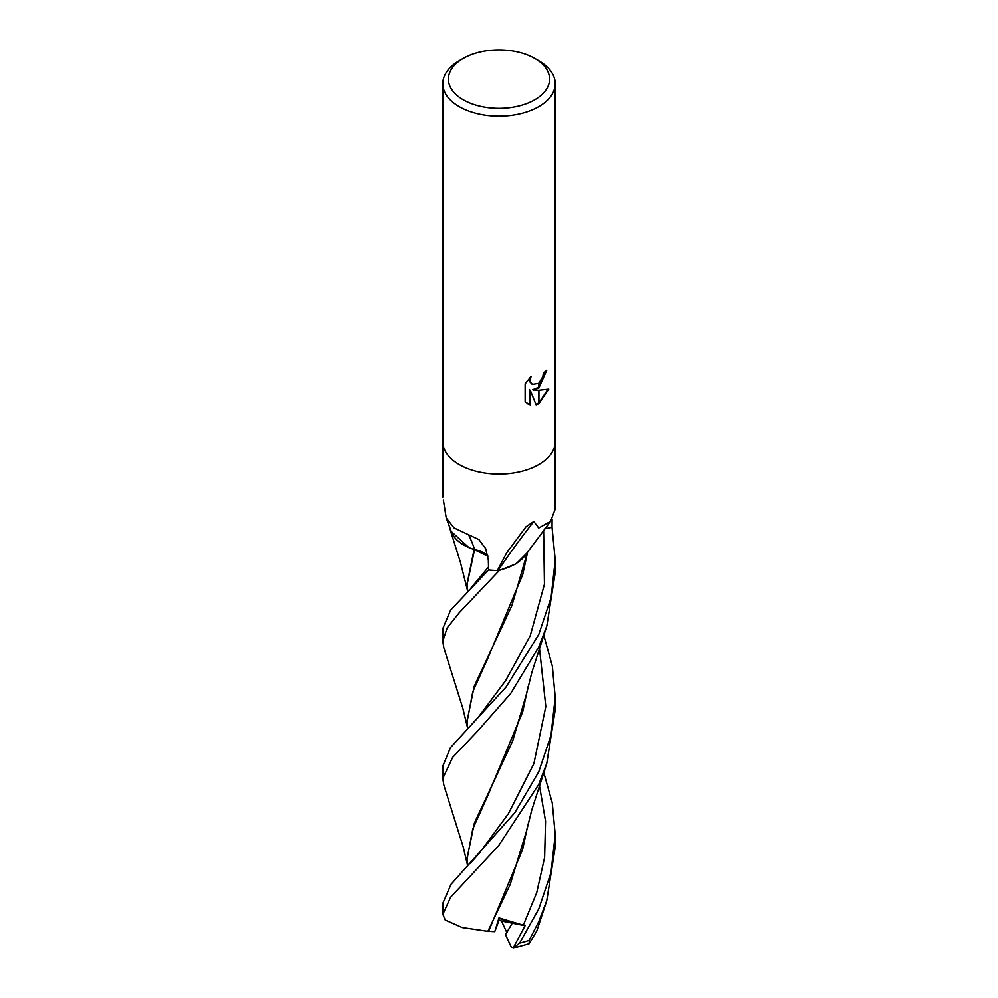 <?xml version="1.0" encoding="UTF-8"?>
<svg xmlns="http://www.w3.org/2000/svg" width="998" height="998" viewBox="0 0 998 998"><rect width="100%" height="100%" fill="white"/><g stroke="black" fill="none" stroke-linecap="round" stroke-linejoin="round"><path stroke-width="1.5" d="M442.788 441.665A56.212 32.447 180 0 0 477.493 471.642A56.212 32.447 180 0 0 538.745 464.619A56.212 32.447 180 0 0 555.212 441.665A56.212 32.447 180 0 1 538.745 464.619A56.212 32.447 180 0 1 477.493 471.642A56.212 32.447 180 0 1 442.788 441.665L442.788 83.695A56.212 32.447 180 0 1 459.255 60.753L463.234 58.458A50.586 29.204 180 0 1 534.766 58.458A50.586 29.204 180 0 1 534.766 99.763A50.586 29.204 180 0 1 463.234 99.763A50.586 29.204 180 0 1 463.234 58.458L459.255 60.753M443.386 500.223L446.243 517.962L454.04 527.905L478.915 539.581L485.677 548.638L488.346 559.915L488.583 569.933A56.212 32.447 180 0 0 497.428 570.482L506.672 552.842L525.996 526.769L533.793 521.467L538.745 528.017L550.584 521.318L555.15 509.279L555.212 441.802M543.81 772.627L552.268 802.928L555.212 834.627L551.021 872.427L538.745 909.003L519.621 943.035L513.097 948.1L525.085 925.72L498.975 917.898L494.771 931.645L498.975 918.297L512.286 923.162L506.822 932.544L501.495 920.992L499 920.256L498.975 918.297L495.307 930.298L499 920.256M534.766 58.458L538.745 60.753A56.212 32.447 180 0 1 555.212 83.695A56.212 32.447 180 0 1 538.745 106.636A56.212 32.447 180 0 1 477.493 113.672A56.212 32.447 180 0 1 442.788 83.695M533.356 390.156L538.583 390.293L538.583 403.828L536.101 404.851L530.275 390.305L530.275 404.976L525.135 401.969L525.135 383.856L531.048 376.533L530.25 380.138L530.836 382.708L532.433 384.43L538.583 383.394L538.583 388.247L532.695 389.769L538.583 387.361M538.583 383.394A8.982 5.19 120 0 0 538.908 383.12L542.812 376.77L543.399 373.015A56.212 32.447 0 0 0 546.817 370.171L538.908 388.01A14.783 8.533 -60 0 1 538.583 388.247M538.908 403.641L538.908 390.293L548.763 389.17L538.908 403.641A20.347 11.739 -60 0 1 538.583 403.828M538.908 387.099L546.118 370.807M538.908 388.01L538.908 383.12M532.109 384.218L530.163 382.321L529.826 377.78M527.231 403.679L529.601 404.589L529.601 389.919L530.275 390.305M535.901 404.327L538.583 403.067M538.908 402.855L547.877 389.382M529.601 404.589L530.275 404.976M552.106 519.097L552.044 527.306L544.783 528.778M550.584 521.318L525.173 555.35A46.469 26.834 180 0 1 498.139 570.369A968.559 906.795 8.1 0 1 533.793 521.467M498.139 570.369A7.597 4.391 -0 0 0 497.428 570.482M487.972 556.036A22.854 13.199 -0 0 0 474.761 549.711A46.469 26.834 180 0 1 450.946 530.699L446.243 517.962M474.761 549.711A951.119 267.389 122.3 0 0 468.811 535.24M513.097 948.1L511.038 946.628L505.499 934.602L512.286 923.162L501.495 920.992M544.746 528.828L552.056 527.331L555.212 559.965L551.096 597.528L538.745 634.553L505.936 687.185L450.447 747.677L442.788 766.14M467.675 865.827L463.172 846.778L443.836 785.039L442.788 778.477L452.605 757.445L478.229 730.436L510.564 693.685L538.745 647.016L546.817 626.008L555.212 572.652L555.212 559.965M467.675 728.428L462.798 708.143L443.811 647.677L442.788 641.265L447.104 627.979L459.342 612.597L499.262 570.494A56.212 32.447 180 0 1 488.546 569.933L450.647 610.077L442.788 628.603L442.788 641.265M536.787 930.959L529.14 943.671L529.202 940.216L538.745 921.678L546.779 900.545L555.212 847.09L555.212 834.627M538.745 771.778L514.843 812.696L451.046 884.278L442.788 903.302L442.788 912.846A56.212 32.447 180 0 0 442.85 914.255L450.647 897.19L498.688 845.593L538.745 784.378L546.804 763.233L555.212 709.865L555.212 697.265L551.008 735.214L538.745 771.778M467.688 728.59L467.239 720.98L472.79 691.739L487.635 658.805L522.74 574.486L527.668 551.832M467.251 720.244L474.187 686.412L511.937 605.487L527.493 552.094M499.262 570.494L516.191 563.783L526.47 553.516M546.804 763.233L531.722 810.189L526.657 830.623L510.165 884.552L487.86 931.309L462.199 927.541L445.233 920.031L442.85 914.255M467.251 582.957L474.1 549.499M449.749 526.969L450.51 530.786L468.798 547.503M494.771 931.645L487.523 931.246M488.546 931.433L522.665 849.323L528.054 823.936M467.7 591.34L467.239 583.705L474.549 549.748L487.997 556.26M473.875 549.262L474.549 549.748M543.81 635.339L552.343 666.103L555.212 697.265M467.688 865.902L467.239 858.23L472.778 829.001L487.598 796.105L522.702 711.861L528.042 686.774M546.817 626.008L531.822 672.477L526.645 693.485L512.685 741.003L474.349 823.2L467.239 857.457M525.085 925.732L512.286 923.162L498.975 917.898M513.571 948.063L529.14 943.671M529.202 940.216A56.212 32.447 180 0 1 519.621 943.035M470.569 725.683L478.853 716.539L505.649 680.611L530.225 635.763L544.446 584.192L543.611 530.3M523.276 925.283L536.737 892.586L544.609 857.394L545.544 821.167L539.456 785.601M470.906 588.059L488.521 566.939M470.145 863.457L479.177 853.452L508.356 813.757L533.868 763.695L545.806 706.534L539.469 648.276M442.788 497.229L442.788 441.802M532.433 384.43L531.772 384.043M555.212 441.665L555.212 83.695M442.788 765.94L442.788 778.477M536.724 931.159L546.779 900.545M467.239 720.98L467.239 719.57M467.675 591.153L460.39 562.136L450.585 531.011M467.239 583.705L467.239 582.308M467.239 858.23L467.239 856.783M442.85 914.492L442.788 912.846"/></g></svg>
